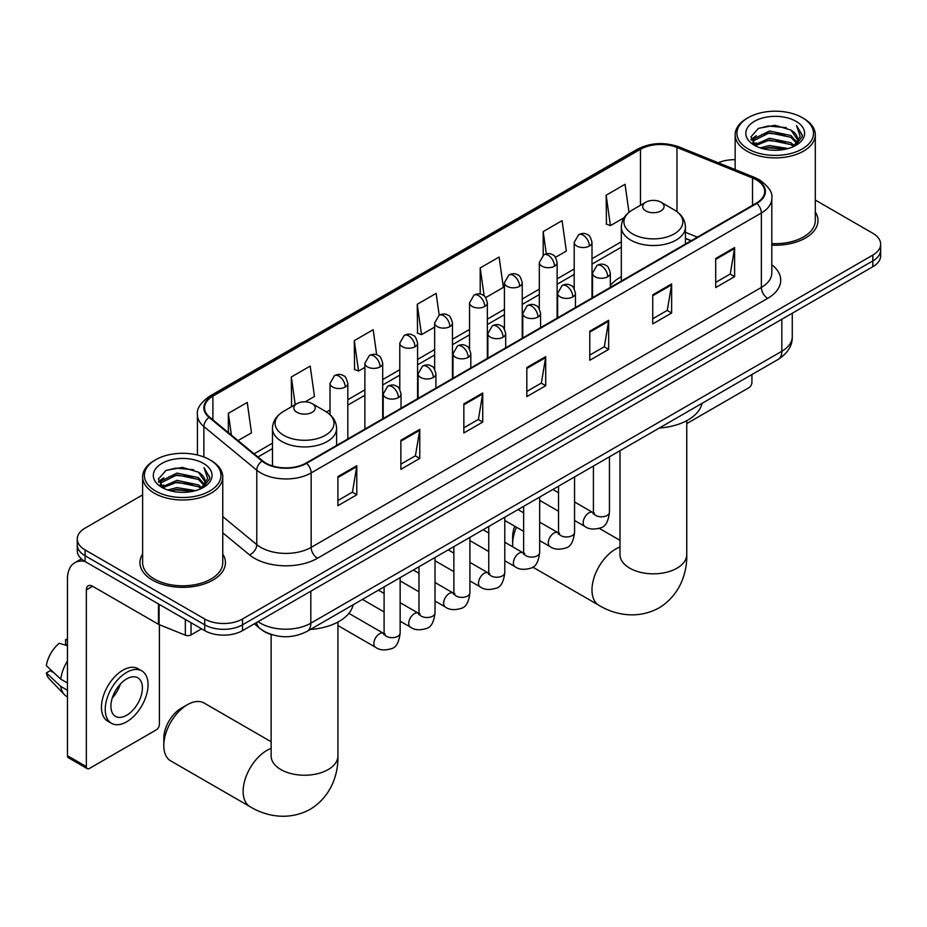 <?xml version="1.0" encoding="UTF-8"?>
<svg xmlns="http://www.w3.org/2000/svg" width="927" height="927" viewBox="0 0 927 927"><rect width="100%" height="100%" fill="white"/><g stroke="black" fill="none" stroke-linecap="round" stroke-linejoin="round"><path stroke-width="1.39" d="M621.322 276.721A47.196 27.254 0 0 0 610.337 285.539M691.09 240.777L685.435 238.494M272.584 634.902A26.721 15.423 180 0 1 261.796 629.85M142.619 494.902L85.087 528.112A26.721 15.423 0 0 0 77.265 539.027L77.265 550.661A26.721 15.423 0 0 0 85.087 561.565L204.728 630.638A26.721 15.423 0 0 0 242.503 630.638L872.828 266.721A26.721 15.423 0 0 0 880.65 255.817L880.65 250A26.721 15.423 0 0 1 872.828 260.904A26.721 15.423 0 0 0 880.65 250L880.65 244.183A26.721 15.423 0 0 0 872.828 233.28L815.297 200.07M77.265 539.027A26.721 15.423 0 0 0 85.087 549.931L204.728 619.004A26.721 15.423 0 0 0 242.503 619.004L242.503 624.821L872.828 260.904L242.503 624.821A26.721 15.423 0 0 1 204.728 624.821A26.721 15.423 0 0 0 242.503 624.821L242.503 630.638M85.087 549.931L85.087 555.748L204.728 624.821L85.087 555.748A26.721 15.423 0 0 1 77.265 544.844A26.721 15.423 0 0 0 85.087 555.748L85.087 561.565M142.619 554.068A42.746 24.681 0 0 0 139.942 562.654A42.746 24.681 0 0 0 152.457 580.105A42.746 24.681 0 0 0 199.05 585.458A42.746 24.681 0 0 0 225.435 562.654A42.746 24.681 0 0 0 222.758 554.068A42.746 24.681 0 0 1 225.435 562.654A42.746 24.681 0 0 1 199.05 585.458A42.746 24.681 0 0 1 152.457 580.105A42.746 24.681 0 0 1 139.942 562.654A42.746 24.681 0 0 1 142.619 554.068M756.328 179.838A28.494 16.454 180 0 1 764.682 191.472A28.494 16.454 180 0 1 756.328 203.106L306.107 463.036A28.494 16.454 180 0 1 262.608 460.846L209.711 417.22A28.494 16.454 180 0 1 204.554 407.787A28.494 16.454 180 0 1 212.897 396.153L640.476 149.293A28.494 16.454 180 0 1 676.977 147.451L752.527 177.996A28.494 16.454 180 0 1 756.328 179.838M756.838 179.548A29.212 16.86 0 0 0 752.933 177.66L677.382 147.115A29.212 16.86 0 0 0 639.978 149.004L212.399 395.864A29.212 16.86 0 0 0 209.131 417.463L262.028 461.078A29.212 16.86 0 0 0 306.605 463.326L756.838 203.395A29.212 16.86 0 0 0 756.838 179.548M337.903 476.605L337.903 505.69L356.791 494.775L356.791 465.69L337.903 476.605M337.903 500.522L352.457 492.121L356.721 466.663A7.126 4.114 -120 0 0 356.791 465.69M352.33 492.202L356.791 494.775M400.87 440.244L400.87 469.329L419.769 458.425L419.769 429.34L400.87 440.244M400.87 464.172L415.423 455.771L419.688 430.302A7.126 4.114 -120 0 0 419.769 429.34M415.296 455.841L419.769 458.425M463.848 403.894L463.848 432.979L482.735 422.075L482.735 392.99L463.848 403.894M463.848 427.81L478.39 419.421L482.654 393.952A7.126 4.114 -120 0 0 482.735 392.99M478.262 419.491L482.735 422.075M715.714 258.471L715.714 287.555L734.613 276.652L734.613 247.567L715.714 258.471M715.714 282.399L730.267 273.998L734.532 248.529A7.126 4.114 -120 0 0 734.613 247.567M730.14 274.068L734.613 276.652M652.747 294.832L652.747 323.917L671.635 313.002L671.635 283.917L652.747 294.832M652.747 318.749L667.301 310.348L671.565 284.89A7.126 4.114 -120 0 0 671.635 283.917M667.173 310.429L671.635 313.002M589.781 331.182L589.781 360.267L608.668 349.363L608.668 320.278L589.781 331.182M589.781 355.111L604.334 346.71L608.599 321.24A7.126 4.114 -120 0 0 608.668 320.278M604.207 346.779L608.668 349.363M526.814 367.532L526.814 396.617L545.702 385.713L545.702 356.628L526.814 367.532M526.814 391.461L541.356 383.06L545.621 357.602A7.126 4.114 -120 0 0 545.702 356.628M541.229 383.141L545.702 385.713M771.809 245.157A42.746 24.681 0 0 0 817.973 220.556A42.746 24.681 0 0 0 815.297 211.97A42.746 24.681 0 0 1 817.973 220.556A42.746 24.681 0 0 1 771.809 245.157M242.503 619.004L872.828 255.087A26.721 15.423 0 0 0 880.65 244.183M735.146 159.699A26.721 15.423 0 0 0 718.263 162.77M305.226 401.808L314.462 396.466L310.197 366.084L291.31 376.988L291.611 405.899M238.054 440.592L251.495 432.828L247.231 402.434L228.343 413.349L228.343 432.585M485.678 297.625L503.373 287.405L499.108 257.022L480.209 267.926L480.209 294.091M555.447 257.335L566.339 251.055L562.075 220.661L543.187 231.576L543.187 255.203M628.969 212.295L625.041 184.311L606.154 195.215L606.455 224.125M376.686 354.821L373.164 329.734L354.276 340.638L354.577 369.549M439.201 315.203L436.142 293.372L417.243 304.276L417.556 333.187M417.243 304.276L421.507 334.67L434.659 327.08M421.507 334.67L417.243 333.071M480.209 267.926L484.149 295.98M543.187 231.576L546.304 253.847M606.154 195.215L610.418 225.609L624.08 217.718M610.418 225.609L606.154 224.01M354.276 340.638L358.54 371.02L364.89 367.359M358.54 371.02L354.276 369.433M292.457 406.211L291.31 405.783M291.31 376.988L295.192 404.635M228.343 413.349L231.391 435.099M686.768 423.593L748.773 387.787A4.45 2.572 120 0 0 751.924 382.341L751.924 374.543M748.147 148.934A38.297 22.109 0 0 0 802.295 148.934A38.297 22.109 0 0 0 802.295 117.671L803.558 118.401A40.07 23.14 0 0 1 815.297 134.763A40.07 23.14 0 0 1 790.557 156.13A40.07 23.14 0 0 1 746.884 151.113A40.07 23.14 0 0 1 735.146 134.763A40.07 23.14 0 0 1 746.884 118.401L748.147 117.671A38.297 22.109 0 0 0 748.147 148.934M771.809 243.604A40.07 23.14 0 0 0 815.297 220.556L815.297 134.763M760.221 147.891L769.456 145.527L788.193 148.529M762.863 148.702L769.456 147.347L785.459 149.212L768.216 147.833L763.048 148.749M754.451 144.913L769.456 138.25L790.963 142.793L794.427 145.655M755.378 145.678L769.456 140.07L790.963 144.612L793.466 146.524M753.222 143.685L753.721 138.865L769.456 130.985L790.963 135.516L796.849 142.202M753.025 142.804L753.721 140.672L769.456 132.804L790.963 137.335L796.432 143.071M793.234 146.709A22.26 12.851 0 0 0 797.487 139.154A22.26 12.851 0 0 0 790.963 130.07L797.475 139.595M796.003 121.31A29.386 16.964 0 0 0 754.508 121.275A29.386 16.964 0 0 0 754.311 145.226A29.386 16.964 0 0 0 754.439 145.296A29.386 16.964 0 0 0 796.131 145.226A29.386 16.964 0 0 0 796.003 121.31M790.963 130.07L774.972 125.296L758.529 128.32L750.916 136.929L755.968 146.107M795.065 145.817L802.156 136.814L802.307 135.191L796.525 125.539L800.163 136.362L793.477 146.605M803.558 118.401L802.295 117.671A38.297 22.109 0 0 0 748.147 117.671M796.525 125.539L802.295 135.562M758.147 128.505L768.216 126.026L786.247 127.636M751.206 140.209L754.485 137.625M761.716 134.554L768.216 133.291L785.609 134.716M761.716 141.819L768.216 140.568L785.609 141.993M751.009 139.49L756.409 135.655M753.883 144.38L756.409 142.932M516.432 527.196A33.395 19.282 120 0 0 512.643 544.195L512.643 536.918A24.484 14.137 -60 0 1 514.728 526.212M523.083 512.538A24.484 14.137 -60 0 1 523.651 511.947M512.643 544.195A33.395 19.282 120 0 0 512.758 546.849M645.818 210.916A10.684 6.165 0 0 0 660.939 210.916A10.684 6.165 0 0 0 660.939 202.19L674.207 209.861A29.455 16.999 0 0 1 674.207 233.905A29.455 16.999 0 0 1 632.55 233.905A29.455 16.999 0 0 1 632.55 209.861C625.296 214.16 621.553 219.884 621.322 227.022A32.063 18.505 0 0 0 630.708 240.105A32.063 18.505 0 0 0 665.644 244.125A32.063 18.505 0 0 0 685.435 227.022C685.204 219.884 681.461 214.16 674.207 209.861L660.939 202.19A10.684 6.165 0 0 0 645.818 202.19A10.684 6.165 0 0 0 645.818 210.916M659.271 428.042A48.98 28.273 0 0 0 702.006 403.361M541.009 501.101A33.395 19.282 120 0 0 539.676 501.6M163.801 745.598L163.801 738.321A24.484 14.137 -60 0 1 181.113 708.332L187.405 704.694A33.395 19.282 120 0 0 163.801 745.598A33.395 19.282 120 0 0 170.707 760.882L250.058 806.687A33.395 19.282 -60 0 1 244.937 779.931A33.395 19.282 -60 0 1 266.756 750.499A33.395 19.282 -60 0 1 271.136 748.448M296.976 412.33A10.684 6.165 0 0 0 312.086 412.33A10.684 6.165 0 0 0 312.086 403.604L325.354 411.264A29.455 16.999 0 0 1 325.354 435.308A29.455 16.999 0 0 1 283.708 435.308A29.455 16.999 0 0 1 283.708 411.264C276.455 415.574 272.712 421.287 272.468 428.425A32.063 18.505 0 0 0 281.866 441.519A32.063 18.505 0 0 0 316.802 445.528A32.063 18.505 0 0 0 336.594 428.425C336.35 421.287 332.608 415.574 325.354 411.264L312.086 403.604A10.684 6.165 0 0 0 296.976 403.604A10.684 6.165 0 0 0 296.976 412.33M310.418 629.445A48.98 28.273 0 0 0 353.152 604.775M271.136 741.739L204.102 703.037A33.395 19.282 120 0 0 187.405 704.694L181.113 708.332M191.032 622.724L191.032 634.914L201.576 628.819M84.786 561.391A35.62 20.568 -120 0 0 74.832 562.712A35.62 20.568 -120 0 0 67.451 579.016L67.451 755.702L86.35 766.606L86.35 589.92A8.911 5.145 60 0 1 88.192 585.841A8.911 5.145 60 0 1 92.642 586.281L158.482 624.3L158.482 603.941M86.35 766.606A4.45 2.572 120 0 0 87.265 768.645L68.378 757.741A4.45 2.572 -60 0 1 67.451 755.702M87.265 768.645A4.45 2.572 120 0 0 89.49 768.425L156.234 729.885A4.45 2.572 120 0 0 159.386 724.439L159.386 624.717M191.032 634.914A4.45 2.572 180 0 1 185.33 635.192L159.073 624.589A4.45 2.572 180 0 1 158.482 624.3M126.64 715.273A22.26 12.851 120 0 0 141.194 695.656A22.26 12.851 120 0 0 137.775 677.811A22.26 12.851 120 0 0 126.64 678.923A22.26 12.851 120 0 0 112.097 698.541A22.26 12.851 120 0 0 115.516 716.374A22.26 12.851 120 0 0 126.64 715.273M112.26 698.019A22.26 12.851 120 0 0 120.255 684.172M67.451 640.221L65.562 639.642L65.562 644.114L67.451 645.204M141.785 670.87L138.007 668.691A30.278 17.486 120 0 0 122.862 670.198A30.278 17.486 120 0 0 103.082 696.872A30.278 17.486 120 0 0 107.729 721.136L111.507 723.315A30.278 17.486 120 0 0 126.64 721.82A30.278 17.486 120 0 0 146.42 695.134A30.278 17.486 120 0 0 141.785 670.87A30.278 17.486 120 0 0 126.64 672.376A30.278 17.486 120 0 0 106.86 699.051A30.278 17.486 120 0 0 111.507 723.315M67.451 661.032A29.386 16.964 120 0 0 60.765 679.143L46.35 665.656A23.152 13.372 120 0 1 59.27 643.28L67.451 645.76M67.451 683.002L60.765 679.143M54.148 672.956L50.22 670.684L46.35 672.921L60.765 686.409L67.451 690.279M60.765 686.409A29.386 16.964 120 0 0 64.392 694.624A29.386 16.964 120 0 0 66.617 696.374L67.451 696.861M67.451 639.12A23.152 13.372 120 0 0 65.562 639.642M46.35 672.921A23.152 13.372 120 0 0 49.085 678.691L64.392 694.624M155.609 491.032A38.297 22.109 0 0 0 209.769 491.032A38.297 22.109 0 0 0 209.769 459.769L211.02 460.499A40.07 23.14 0 0 1 222.758 476.86A40.07 23.14 0 0 1 198.019 498.228A40.07 23.14 0 0 1 154.345 493.21A40.07 23.14 0 0 1 142.619 476.86A40.07 23.14 0 0 1 154.345 460.499L155.609 459.769A38.297 22.109 0 0 0 155.609 491.032M142.619 476.86L142.619 562.654A40.07 23.14 0 0 0 154.345 579.016A40.07 23.14 0 0 0 198.019 584.033A40.07 23.14 0 0 0 222.758 562.654L222.758 476.86M167.683 489.989L176.93 487.625L195.655 490.626M170.325 490.8L176.93 489.444L192.92 491.31M161.924 487.011L176.93 480.348L198.424 484.891L201.889 487.753M162.839 487.776L176.93 482.167L198.424 486.71L200.927 488.622M160.684 485.783L161.182 480.962L176.93 473.083L198.424 477.614L204.311 484.3M160.487 484.902L161.182 482.77L176.93 474.902L198.424 479.433L203.894 485.169M200.707 488.807A22.26 12.851 0 0 0 204.948 481.252A22.26 12.851 0 0 0 198.424 472.167L204.937 481.692M203.465 463.407A29.386 16.964 0 0 0 161.97 463.373A29.386 16.964 0 0 0 161.785 487.324A29.386 16.964 0 0 0 161.912 487.393A29.386 16.964 0 0 0 203.592 487.324A29.386 16.964 0 0 0 203.465 463.407M198.424 472.167L182.434 467.393L165.991 470.418L158.378 479.027L163.43 488.205M202.526 487.915L209.629 478.911L209.769 477.289L203.986 467.637L207.625 478.459L200.939 488.703M211.02 460.499L209.769 459.769A38.297 22.109 0 0 0 155.609 459.769M203.986 467.637L209.757 477.66M165.609 470.603L175.678 468.123L193.708 469.734M158.668 482.307L161.947 479.722M169.177 476.652L175.678 475.389L193.071 476.814M169.177 483.917L175.678 482.666L193.071 484.091M170.51 490.846L175.678 489.931L192.897 491.31M158.471 481.588L163.87 477.753M161.344 486.478L163.87 485.03M258.065 621.658A35.62 20.568 0 0 0 260.452 623.187A35.62 20.568 0 0 0 310.823 623.187L781.832 351.252A35.62 20.568 0 0 0 792.272 336.71C792.527 345.551 787.823 353.117 778.147 359.409L307.138 631.333A17.81 10.278 60 0 0 310.823 623.187L310.823 591.194M781.832 319.259L781.832 351.252A17.81 10.278 60 0 1 778.147 359.409M256.617 622.492A17.81 11.912 129.5 0 0 259.722 628.286L254.311 623.825M872.828 266.721L872.828 255.087M204.728 630.638L204.728 619.004M771.809 264.751A44.531 25.701 180 0 1 767.672 298.355L317.44 558.286A8.911 5.145 60 0 1 311.148 547.382L761.368 287.451A35.62 20.568 0 0 0 771.809 272.909L771.809 198.448A35.62 20.568 180 0 1 761.368 212.99A8.911 5.145 -120 0 0 756.838 203.395M317.44 558.286A44.531 25.701 180 0 1 254.473 558.286A44.531 25.701 180 0 1 249.479 554.856L222.758 532.828M262.028 461.078A8.911 5.956 129.5 0 0 256.779 470.186L256.779 544.636A35.62 20.568 0 0 0 260.765 547.382A35.62 20.568 0 0 0 311.148 547.382L311.148 472.932A35.62 20.568 180 0 1 256.779 470.186L203.87 426.559A35.62 20.568 180 0 1 197.428 414.763L197.428 454.995M771.809 198.448C772.991 192.886 768.9 186.686 759.526 179.838L754.845 177.555A8.911 4.171 112 0 0 752.933 177.66M754.845 177.555L679.294 147.022C664.543 141.796 650.534 142.549 637.289 149.293A8.911 5.145 60 0 1 639.978 149.004M212.399 395.864A8.911 5.145 -120 0 0 209.711 396.153C200.464 402.793 196.373 409.004 197.428 414.763M209.131 417.463A8.911 5.956 129.5 0 0 203.87 426.559L203.87 456.988M679.294 147.022A8.911 4.171 112 0 0 677.382 147.115M306.605 463.326A8.911 5.145 60 0 1 311.148 472.932L761.368 212.99L761.368 287.451A8.911 5.145 60 0 0 767.672 298.355M222.758 516.594L256.779 544.636A8.911 5.956 -50.5 0 1 249.479 554.856M212.897 396.153L212.897 419.861M752.527 177.996L752.527 205.296M676.977 147.451L676.977 211.669M697.382 237.138L685.435 232.306M640.476 149.293L640.476 205.284M621.322 241.796L592.005 258.714M574.195 268.992L557.127 278.853M539.317 289.131L522.237 298.992M504.427 309.282L487.359 319.131M469.549 329.421L452.469 339.27M434.659 349.56L417.59 359.409M399.78 369.699L382.7 379.56M364.89 389.838L347.822 399.699M330.012 409.977L326.536 411.982M272.468 443.199L254.091 453.813M526.814 368.459L545.621 357.602M589.781 332.109L608.599 321.24M652.747 295.748L671.565 284.89M715.714 259.398L734.532 248.529M463.848 404.809L482.654 393.952M400.87 441.171L419.688 430.302M337.903 477.521L356.721 466.663M686.768 420.649L686.768 554.555A33.395 19.282 180 0 1 676.988 568.181A33.395 19.282 180 0 1 629.769 568.181A33.395 19.282 180 0 1 619.989 554.555L620.059 555.852M686.768 554.555C687.22 571.322 680.997 594.474 659.004 607.927C636.374 620.244 613.199 614.056 598.9 605.285A33.395 19.282 -60 0 1 593.778 578.529A33.395 19.282 -60 0 1 615.598 549.097A33.395 19.282 -60 0 1 619.989 547.034M337.926 622.063L337.926 755.957A33.395 19.282 180 0 1 328.146 769.584A33.395 19.282 180 0 1 280.916 769.584A33.395 19.282 180 0 1 271.136 755.957L271.217 757.266M607.73 276.756A8.911 5.145 0 0 0 610.337 273.129C608.923 267.973 607.509 265.446 606.107 265.551C603.535 263.731 600.487 263.685 596.976 265.412A8.911 5.145 60 0 1 601.426 265.852A8.911 5.145 -120 0 1 607.73 276.756A8.911 5.145 0 0 1 595.134 276.756A8.911 5.145 0 0 1 592.527 273.129L596.976 265.412M574.555 520.476L584.833 526.409A8.019 4.623 -60 0 1 583.604 519.989A8.019 4.623 -60 0 1 588.83 512.921A8.019 4.623 -60 0 1 589.19 512.735A8.019 4.623 -60 0 1 592.84 512.527L574.555 501.97M593.871 513.338L593.153 513.929L593.419 512.191A8.019 4.623 -0 0 0 595.76 515.47A8.019 4.623 -0 0 0 606.733 515.667A8.019 4.623 -0 0 0 609.445 512.191C608.344 521.507 605.458 526.698 600.8 527.787C594.103 529.827 588.772 529.363 584.833 526.409M572.84 296.895A8.911 5.145 0 0 0 575.447 293.268C574.033 288.112 572.631 285.586 571.229 285.69C568.645 283.871 565.597 283.824 562.098 285.551A8.911 5.145 60 0 1 566.548 285.991A8.911 5.145 -120 0 1 572.84 296.895A8.911 5.145 0 0 1 560.244 296.895A8.911 5.145 0 0 1 557.637 293.268L562.098 285.551M539.676 540.615L549.943 546.548A8.019 4.623 -60 0 1 548.714 540.128A8.019 4.623 -60 0 1 553.952 533.06A8.019 4.623 -60 0 1 554.311 532.874A8.019 4.623 -60 0 1 557.961 532.666L539.676 522.11M558.993 533.477L558.274 534.068L558.529 532.341A8.019 4.623 -0 0 0 560.881 535.609A8.019 4.623 -0 0 0 571.843 535.806A8.019 4.623 -0 0 0 574.555 532.341C573.465 541.646 570.58 546.837 565.91 547.927C559.213 549.966 553.894 549.502 549.943 546.548M537.961 317.046A8.911 5.145 0 0 0 540.568 313.407C539.155 308.251 537.741 305.725 536.339 305.829C533.755 304.01 530.719 303.963 527.208 305.69A8.911 5.145 60 0 1 531.658 306.13A8.911 5.145 -120 0 1 537.961 317.046A8.911 5.145 0 0 1 525.366 317.046A8.911 5.145 0 0 1 522.758 313.407L527.208 305.69M504.786 560.765L515.064 566.687A8.019 4.623 -60 0 1 513.836 560.267A8.019 4.623 -60 0 1 519.062 553.199A8.019 4.623 -60 0 1 519.421 553.013A8.019 4.623 -60 0 1 523.071 552.805L504.786 542.249M524.103 553.616L523.384 554.207L523.651 552.48A8.019 4.623 -0 0 0 525.991 555.748A8.019 4.623 -0 0 0 536.965 555.945A8.019 4.623 -0 0 0 539.676 552.48C538.575 561.785 535.69 566.976 531.032 568.077C524.334 570.105 519.004 569.653 515.064 566.687M503.071 337.185A8.911 5.145 0 0 0 505.678 333.546C504.265 328.401 502.863 325.875 501.449 325.968C498.877 324.149 495.829 324.102 492.318 325.829A8.911 5.145 60 0 1 496.779 326.269A8.911 5.145 -120 0 1 503.071 337.185A8.911 5.145 0 0 1 490.476 337.185A8.911 5.145 0 0 1 487.869 333.546L492.318 325.829M469.908 580.905L480.174 586.826A8.019 4.623 -60 0 1 478.946 580.406A8.019 4.623 -60 0 1 484.184 573.35A8.019 4.623 -60 0 1 484.543 573.153A8.019 4.623 -60 0 1 488.193 572.944L469.908 562.388M489.224 573.755L488.506 574.346L488.761 572.619A8.019 4.623 -0 0 0 491.113 575.887A8.019 4.623 -0 0 0 502.075 576.084A8.019 4.623 -0 0 0 504.786 572.619C503.697 581.924 500.812 587.127 496.142 588.216C489.444 590.244 484.126 589.792 480.174 586.826M468.193 357.324A8.911 5.145 0 0 0 470.8 353.685C469.386 348.54 467.973 346.014 466.571 346.107C463.987 344.288 460.951 344.241 457.44 345.968A8.911 5.145 60 0 1 461.889 346.42A8.911 5.145 -120 0 1 468.193 357.324A8.911 5.145 0 0 1 455.597 357.324A8.911 5.145 0 0 1 452.99 353.685L457.44 345.968M435.018 601.044L445.284 606.965A8.019 4.623 -60 0 1 444.056 600.545A8.019 4.623 -60 0 1 449.294 593.489A8.019 4.623 -60 0 1 449.653 593.292A8.019 4.623 -60 0 1 453.303 593.083L435.018 582.527M454.334 593.894L453.616 594.485L453.871 592.759A8.019 4.623 -0 0 0 456.223 596.026A8.019 4.623 -0 0 0 467.196 596.223A8.019 4.623 -0 0 0 469.908 592.759C468.807 602.063 465.922 607.266 461.264 608.355C454.566 610.395 449.236 609.931 445.284 606.965M433.303 377.463A8.911 5.145 0 0 0 435.91 373.824C434.496 368.679 433.094 366.153 431.681 366.246C429.108 364.438 426.061 364.392 422.55 366.119A8.911 5.145 60 0 1 427.011 366.559A8.911 5.145 -120 0 1 433.303 377.463A8.911 5.145 0 0 1 420.707 377.463A8.911 5.145 0 0 1 418.1 373.824L422.55 366.119M400.14 621.183L410.406 627.115A8.019 4.623 -60 0 1 409.178 620.684A8.019 4.623 -60 0 1 414.415 613.628A8.019 4.623 -60 0 1 414.763 613.431A8.019 4.623 -60 0 1 418.425 613.234L400.14 602.677M419.456 614.033L418.737 614.624L418.992 612.898A8.019 4.623 -0 0 0 421.333 616.165A8.019 4.623 -0 0 0 432.306 616.374A8.019 4.623 -0 0 0 435.018 612.898C433.917 622.202 431.043 627.405 426.374 628.494C419.676 630.534 414.357 630.07 410.406 627.115M398.413 397.602A8.911 5.145 0 0 0 401.032 393.963C399.618 388.819 398.204 386.292 396.802 386.385C394.218 384.578 391.182 384.531 387.671 386.258A8.911 5.145 60 0 1 392.121 386.698A8.911 5.145 -120 0 1 398.413 397.602A8.911 5.145 0 0 1 385.829 397.602A8.911 5.145 0 0 1 383.21 393.963L387.671 386.258M337.926 625.551L375.516 647.255A8.019 4.623 -60 0 1 374.288 640.824A8.019 4.623 -60 0 1 379.525 633.767A8.019 4.623 -60 0 1 379.885 633.57A8.019 4.623 -60 0 1 383.535 633.373L348.888 613.361M384.566 634.172L383.848 634.775L384.102 633.037A8.019 4.623 -0 0 0 386.455 636.316A8.019 4.623 -0 0 0 397.416 636.513A8.019 4.623 -0 0 0 400.14 633.037C399.039 642.341 396.153 647.544 391.484 648.633C384.786 650.673 379.467 650.209 375.516 647.255M589.398 246.037A8.911 5.145 0 0 0 592.005 242.399C590.603 237.254 589.19 234.728 587.788 234.832C585.204 233.013 582.156 232.967 578.657 234.693A8.911 5.145 60 0 1 583.106 235.134A8.911 5.145 -120 0 1 589.398 246.037A8.911 5.145 0 0 1 576.814 246.037A8.911 5.145 0 0 1 574.195 242.399L578.657 234.693M554.52 266.176A8.911 5.145 0 0 0 557.127 262.55C555.713 257.393 554.311 254.867 552.898 254.971C550.325 253.152 547.278 253.106 543.767 254.832A8.911 5.145 60 0 1 548.216 255.273A8.911 5.145 -120 0 1 554.52 266.176A8.911 5.145 0 0 1 541.924 266.176A8.911 5.145 0 0 1 539.317 262.55L543.767 254.832M519.63 286.316A8.911 5.145 0 0 0 522.237 282.689C520.835 277.532 519.421 275.006 518.019 275.11C515.435 273.291 512.388 273.245 508.888 274.971A8.911 5.145 60 0 1 513.338 275.412A8.911 5.145 -120 0 1 519.63 286.316A8.911 5.145 0 0 1 507.034 286.316A8.911 5.145 0 0 1 504.427 282.689L508.888 274.971M484.751 306.466A8.911 5.145 0 0 0 487.359 302.828C485.945 297.671 484.531 295.145 483.129 295.25C480.557 293.43 477.509 293.384 473.998 295.11A8.911 5.145 60 0 1 478.448 295.551A8.911 5.145 -120 0 1 484.751 306.466A8.911 5.145 0 0 1 472.156 306.466A8.911 5.145 0 0 1 469.549 302.828L473.998 295.11M449.862 326.605A8.911 5.145 0 0 0 452.469 322.967C451.055 317.822 449.653 315.296 448.251 315.389C445.667 313.569 442.619 313.523 439.12 315.25A8.911 5.145 60 0 1 443.57 315.69A8.911 5.145 -120 0 1 449.862 326.605A8.911 5.145 0 0 1 437.266 326.605A8.911 5.145 0 0 1 434.659 322.967L439.12 315.25M414.983 346.744A8.911 5.145 0 0 0 417.59 343.106C416.177 337.961 414.763 335.435 413.361 335.528C410.777 333.708 407.741 333.674 404.23 335.389A8.911 5.145 60 0 1 408.68 335.841A8.911 5.145 -120 0 1 414.983 346.744A8.911 5.145 0 0 1 402.388 346.744A8.911 5.145 0 0 1 399.78 343.106L404.23 335.389M380.093 366.883A8.911 5.145 0 0 0 382.7 363.245C381.287 358.1 379.885 355.574 378.471 355.667C375.898 353.859 372.851 353.813 369.34 355.539A8.911 5.145 60 0 1 373.801 355.98A8.911 5.145 -120 0 1 380.093 366.883A8.911 5.145 0 0 1 367.498 366.883A8.911 5.145 0 0 1 364.89 363.245L369.34 355.539M345.215 387.022A8.911 5.145 0 0 0 347.822 383.384C346.408 378.239 344.995 375.713 343.593 375.806C341.009 373.998 337.973 373.952 334.462 375.678A8.911 5.145 60 0 1 338.911 376.119A8.911 5.145 -120 0 1 345.215 387.022A8.911 5.145 0 0 1 332.619 387.022A8.911 5.145 0 0 1 330.012 383.384L334.462 375.678M86.35 589.92L92.642 586.281M159.073 604.288L159.073 624.589M185.33 635.192L185.33 619.433M307.138 631.333C292.805 638.541 278.471 638.541 264.137 631.333L259.722 628.286M792.272 336.71L792.272 313.233M637.289 149.293L209.711 396.153M621.322 247.208L592.005 264.137M574.195 274.415L557.127 284.276M539.317 294.554L522.237 304.415M504.427 314.693L487.359 324.554M469.549 334.832L452.469 344.693M434.659 354.983L417.59 364.832M399.78 375.122L382.7 384.972M364.89 395.261L347.822 405.122M272.468 448.622L257.949 456.999M691.275 240.661L685.435 238.297M752.956 143.372L752.956 141.889M735.146 169.595L735.146 134.763M598.9 605.285L532.747 567.092M685.435 244.033L685.435 227.022M621.322 281.055L621.322 227.022M645.818 202.19L632.55 209.861M619.989 540.337L599.317 528.402M619.989 450.719L619.989 554.555M337.926 755.957C338.378 772.724 332.144 795.876 310.163 809.341C287.521 821.646 264.357 815.47 250.058 806.687M336.594 445.435L336.594 428.425M272.468 465.899L272.468 428.425M296.976 403.604L283.708 411.264M271.136 634.508L271.136 755.957M594.474 513.164L592.84 512.527M609.445 456.802L609.445 512.191M610.337 287.393L610.337 273.129M558.529 511.229L539.676 500.337M593.419 466.061L593.419 512.191M592.527 297.683L592.527 273.129M558.529 492.712L552.886 489.456M559.584 533.315L557.961 532.666M574.555 476.942L574.555 532.341M575.447 307.532L575.447 293.268M523.651 531.368L504.786 520.476M558.529 486.2L558.529 532.341M557.637 317.822L557.637 293.268M523.651 512.851L518.008 509.595M524.705 553.454L523.071 552.805M539.676 497.081L539.676 552.48M540.568 327.671L540.568 313.407M488.761 551.507L469.908 540.615M523.651 506.339L523.651 552.48M522.758 337.961L522.758 313.407M488.761 533.002L483.118 529.734M489.815 573.593L488.193 572.944M504.786 517.231L504.786 572.619M505.678 347.822L505.678 333.546M453.871 571.646L435.018 560.765M488.761 526.478L488.761 572.619M487.869 358.1L487.869 333.546M453.871 553.141L448.228 549.873M454.937 593.732L453.303 593.083M469.908 537.37L469.908 592.759M470.8 367.961L470.8 353.685M418.992 591.785L400.14 580.905M453.871 546.617L453.871 592.759M452.99 378.239L452.99 353.685M418.992 573.28L413.349 570.024M420.047 613.871L418.425 613.234M435.018 557.509L435.018 612.898M435.91 388.1L435.91 373.824M384.102 611.924L362.434 599.41M418.992 566.756L418.992 612.898M418.1 398.378L418.1 373.824M384.102 593.419L378.459 590.163M385.157 634.01L383.535 633.373M400.14 577.648L400.14 633.037M401.032 408.239L401.032 393.963M384.102 586.907L384.102 633.037M383.21 418.517L383.21 393.963M592.005 297.973L592.005 242.399M574.195 288.714L574.195 242.399M557.127 318.112L557.127 262.55M539.317 308.853L539.317 262.55M522.237 338.251L522.237 282.689M504.427 328.992L504.427 282.689M487.359 358.401L487.359 302.828M469.549 349.131L469.549 302.828M452.469 378.54L452.469 322.967M434.659 369.282L434.659 322.967M417.59 398.68L417.59 343.106M399.78 389.421L399.78 343.106M382.7 418.819L382.7 363.245M364.89 429.097L364.89 363.245M347.822 438.958L347.822 383.384M330.012 414.612L330.012 383.384M74.832 562.712L81.402 558.911M160.429 485.47L160.429 483.987"/></g></svg>
